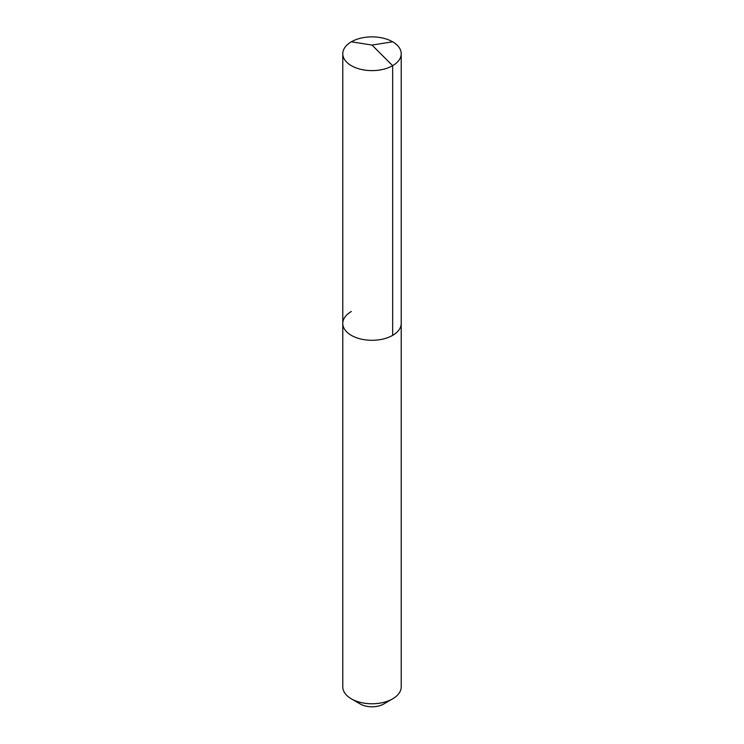 <?xml version="1.0" encoding="UTF-8"?>
<svg xmlns="http://www.w3.org/2000/svg" width="744" height="744" viewBox="0 0 744 744"><rect width="100%" height="100%" fill="white"/><g stroke="black" fill="none" stroke-linecap="round" stroke-linejoin="round"><path stroke-width="1.12" d="M342.779 323.435L342.779 53.745A29.221 16.87 180 0 0 360.821 69.332A29.221 16.87 180 0 0 392.665 65.677L372 45.059L392.665 65.677A29.221 16.87 0 0 0 401.221 53.745L401.221 686.898A29.221 16.87 0 0 1 392.665 698.83L383.709 704.001L392.665 698.83A29.221 16.87 180 0 1 351.335 698.83A29.221 16.87 180 0 1 342.779 686.898L342.779 323.435A29.221 16.87 180 0 0 360.821 339.022A29.221 16.87 180 0 0 392.665 335.358A29.221 16.87 0 0 0 401.221 323.435A29.221 16.87 0 0 1 392.665 335.358L392.665 65.677L392.665 335.358A29.221 16.87 180 0 1 360.821 339.022A29.221 16.87 180 0 1 342.779 323.435A29.221 16.87 180 0 1 351.335 311.504M383.709 704.001A16.563 9.56 180 0 1 360.291 704.001L351.335 698.83M401.221 53.745A29.221 16.87 0 0 0 383.179 38.158A29.221 16.87 0 0 0 351.335 41.813A29.221 16.87 180 0 0 342.779 53.745M392.665 41.813L372 45.059L351.335 41.813"/></g></svg>
